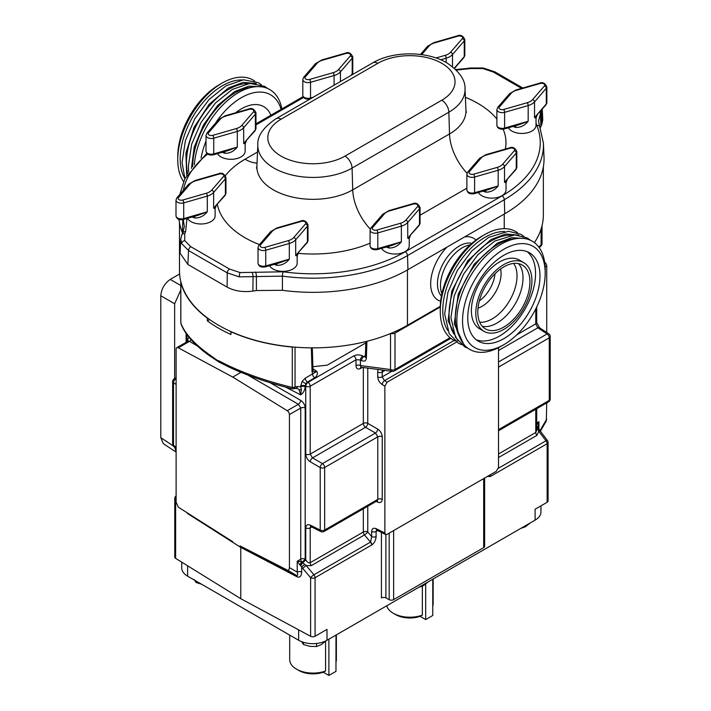 <?xml version="1.0" encoding="UTF-8"?>
<svg xmlns="http://www.w3.org/2000/svg" width="711" height="711" viewBox="0 0 711 711"><rect width="100%" height="100%" fill="white"/><g stroke="black" fill="none" stroke-linecap="round" stroke-linejoin="round"><path stroke-width="1.07" d="M365.392 355.696L363.792 356.62L365.347 356.869M285.44 387.06L300.664 394.845L301.366 389.575L300.735 386.784L297.411 386.544A3.208 2.373 -98.9 0 1 295.643 388.402L297.713 388.633L298.976 389.584L300.664 394.845C303.242 393.236 304.752 390.535 305.188 386.74L305.188 385.94A3.208 1.849 0 0 0 300.735 385.984L302.068 381.523L305.268 378.145A3.208 1.849 -120 0 0 307.454 382.02L314.742 377.817C317.204 375.95 317.906 373.799 316.848 371.373L313.427 371.649L312.991 370.084A3.208 1.911 -1.8 0 1 312.058 371.498L312.556 373.933L316.848 371.373L312.956 368.805M365.845 341.573L365.365 356.655A3.208 1.911 1.8 0 0 366.378 358.104C365.987 361.037 364.37 361.846 361.526 360.539A3.208 1.715 120 0 1 363.792 356.62L362.708 355.989C359.695 354.558 356.726 354.531 353.802 355.9L308.005 382.34A3.208 1.715 -60 0 0 305.748 386.26L305.188 385.94L305.819 383.691L307.454 382.02L308.005 382.34A3.208 1.849 60 0 1 310.2 386.215L355.989 359.784L355.989 365.596A3.208 1.849 0 0 1 360.441 365.552L360.904 367.205L392.303 371.355A3.208 3.208 0 0 0 394.321 370.955L450.818 338.338M209.292 354.593A3.208 2.026 125.3 0 0 209.923 356.042C194.725 345.262 185.082 334.552 181.003 323.914A3.208 2.88 -20.3 0 1 180.843 323.087C184.691 333.308 194.174 343.813 209.292 354.593L219.903 362.228M209.923 356.042L219.05 362.086L229.173 367.16A3.208 1.653 -64.8 0 1 228.515 365.694L218.41 360.628M498.509 347.688L498.509 467.42L496.242 471.34L387.131 534.334L385.584 534.521L384.864 533.028L376.181 528.691C373.435 527.624 371.933 528.557 371.657 531.481L371.657 536.565L370.635 542.04L313.942 574.772A3.208 0.622 139.8 0 0 310.627 577.732A3.208 1.849 0 0 0 315.08 577.688A3.208 1.849 -120 0 0 313.942 574.772L306.165 565.574A3.208 0.622 139.8 0 0 302.85 568.542L310.627 577.732L310.627 636.301L240.771 598.698L175.626 558.366A3.208 1.849 180 0 1 174.764 557.104L174.764 498.535A3.208 1.849 180 0 0 175.626 499.797L175.626 558.366M367.774 506.232L367.774 531.979L371.657 536.565A3.208 1.849 0 0 0 376.11 536.521C375.861 540.102 374.457 542.893 371.889 544.884L371.649 545.026A3.208 1.849 -120 0 0 370.52 542.111L364.459 534.939A3.208 0.622 -40.2 0 0 367.774 531.979A3.208 1.849 -0 0 0 363.33 532.024A3.208 1.849 -120 0 0 364.459 534.939L311.329 565.618L306.165 565.574L304.788 564.418A3.208 0.507 141.4 0 0 301.668 567.085L302.85 568.542M432.759 606.216A23.339 13.473 0 0 0 433.159 603.737L433.159 578.985M335.974 662.092A23.339 13.473 0 0 0 336.374 659.621L336.374 634.87M540.964 505.841L540.964 511.956A20.032 11.563 180 0 1 535.099 520.132L535.099 509.227L547.141 502.277L547.141 443.708A3.208 1.849 -120 0 0 546.004 440.784A3.208 0.729 -37.4 0 1 547.426 440.456A3.208 3.208 0 0 1 548.083 442.402A3.208 1.849 180 0 1 547.141 443.708L490.563 476.37A3.208 1.849 -120 0 0 490.235 474.806M310.627 636.301A3.208 1.849 180 0 0 315.08 636.256L326.989 629.386L326.989 640.282L535.099 520.132M326.989 640.282A20.032 11.563 180 0 1 298.656 640.282L298.656 629.857M187.615 565.787L187.615 576.177L298.656 640.282M187.615 576.177A20.032 11.563 180 0 1 181.749 568L181.749 562.152M335.974 635.092L335.974 671.362L328.891 675.45L323.301 672.224M328.891 675.45L328.891 639.18M432.759 579.216L432.759 615.486L425.676 619.574L420.085 616.339M425.676 619.574L425.676 584.14M325.576 670.98L323.247 672.25A20.139 11.625 180 0 1 298.789 670.455L296.523 669.149A23.339 13.473 0 0 0 325.576 670.98L325.576 641.446M422.361 615.104L420.032 616.375A20.139 11.625 180 0 1 395.574 614.58L393.307 613.264A23.339 13.473 0 0 0 422.361 615.104L422.361 586.228M428.146 581.882L423.374 585.686L418.601 587.393M201.426 584.149L196.04 582.496L194.29 579.581M530.282 522.914L525.509 526.718L520.728 528.424M289.688 635.11L289.688 659.621A23.339 13.473 0 0 0 296.523 669.149M386.74 605.781A23.339 13.473 0 0 0 393.307 613.264M196.04 581.038L196.04 582.496M176.115 452.089L163.334 443.646L160.793 437.674L173.129 445.824M174.648 378.572L174.648 303.766L160.793 295.767L160.793 437.674M160.793 295.767C161.397 288.844 164.543 283.396 170.231 279.423L180.798 285.52M179.607 274.011L170.231 279.423M381.443 532.459L381.443 597.942A3.208 1.849 180 0 1 385.895 597.898L389.184 599.666A3.208 1.849 180 0 0 393.636 599.622L393.636 530.575M484.626 478.041L484.626 546.324A3.208 1.849 180 0 1 483.684 547.63L393.636 599.622M174.648 447.183L176.115 451.814M180.798 289.99L174.648 303.766M548.083 442.402L548.083 500.971A3.208 1.849 180 0 1 547.141 502.277M240.14 545.968L287.235 570.053L296.478 575.386L240.105 545.941L240.771 547.408L297.136 576.852A3.208 1.813 117.6 0 0 296.478 575.386C297.767 575.839 298.016 574.746 297.216 572.115L289.421 567.609L289.421 414.584A3.208 1.849 -120 0 0 287.235 410.709L232.764 377.07L240.949 372.342M240.771 598.698L240.771 547.408L188.202 513.955A3.208 1.884 122.5 0 0 188.148 513.404M176.115 496.234A3.208 2.586 85.9 0 0 175.626 499.797L176.115 499.762M536.716 425L538.938 421.685L538.023 427.258A3.208 1.218 174.5 0 0 538.023 427.151L538.023 427.151A3.208 1.218 174.5 0 0 536.716 426.316M536.716 426.769A3.208 1.538 -15.6 0 1 538.103 427.595L538.014 427.071M498.393 468.273L546.004 440.784L538.76 431.293A3.208 0.729 -37.4 0 1 540.173 430.955L547.426 440.456M376.626 530.077L376.11 531.437L377.639 530.557M391.832 371.293L382.163 376.874L384.509 380.661L454.142 340.462M456.622 342.062L387.131 382.18L384.509 380.661A3.208 1.715 -60 0 0 382.242 384.589C379.496 382.696 377.985 380.145 377.71 376.919A3.208 1.849 180 0 0 382.163 376.874L382.349 370.04M304.788 564.418L301.58 561.734A3.208 1.849 60 0 1 300.735 559.21L297.216 561.246L299.82 564.792A3.208 0.747 -60 0 0 301.58 561.734L297.216 561.246L297.216 572.115A3.208 1.849 0 0 1 301.668 572.071L301.668 567.085L300.309 565.281L302.068 562.01A3.208 0.622 139.8 0 0 305.188 559.166L305.188 408.007A3.208 1.849 180 0 0 300.735 408.052L298.398 404.266A3.208 1.715 120 0 0 300.664 400.346C303.41 402.23 304.912 404.79 305.188 408.007M232.764 541.711L178.301 507.156L176.115 502.197L176.115 349.172A3.208 1.849 -120 0 1 176.772 347.697L188.042 341.191L189.464 341.369A3.208 1.973 120 0 0 191.09 339.707M546.732 402.915L546.315 420.956L540.378 431.23M498.509 453.974L535.783 432.457A3.208 1.849 -120 0 0 536.912 435.381L538.76 431.293L536.743 427.48A3.208 1.386 -22.7 0 1 538.254 428.013L538.103 427.595A3.208 1.538 -15.6 0 1 538.129 427.835M538.023 429.764A3.208 0.613 -35.8 0 1 539.125 429.524L538.254 428.013M376.181 528.691A3.208 1.849 116.5 0 0 376.937 530.202L376.821 529.944M363.33 367.525L363.33 423.418A3.208 1.849 -120 0 0 365.516 427.293L375.452 433.035L377.79 436.821L377.79 499.371A3.208 1.849 180 0 1 382.242 499.326C381.967 502.25 380.456 503.184 377.71 502.117A3.208 1.849 116.5 0 0 377.23 500.793M377.71 429.115A3.208 1.715 120 0 1 375.452 433.035L322.474 463.616A3.208 1.849 60 0 1 324.66 467.5A3.208 1.849 0 0 1 320.208 467.545A3.208 1.715 -60 0 1 322.474 463.616L312.538 457.884L365.516 427.293A3.208 1.715 120 0 0 367.774 423.374A3.208 1.849 180 0 0 363.33 423.418L310.2 454.089L312.538 457.884A3.208 1.715 -60 0 0 310.272 461.803L320.208 467.545L320.208 530.086A3.208 1.849 0 0 0 324.66 530.042L377.79 499.371L377.079 500.864L323.994 531.508A3.208 1.849 60 0 0 324.66 530.042L324.66 467.5L377.79 436.821A3.208 1.849 180 0 1 382.242 436.776C381.967 433.559 380.456 430.999 377.71 429.115L367.774 423.374L367.774 368.111M382.242 384.589L384.864 386.1L387.131 382.18M384.864 386.1L384.864 533.028M299.82 564.792L300.309 565.281M287.235 570.053C288.559 570.524 289.288 569.707 289.421 567.609M229.173 367.16C247.863 375.87 268.811 383.06 292.025 388.721L292.292 387.433C268.518 381.7 247.259 374.457 228.515 365.694M197.151 345.813L189.464 341.369L178.301 347.812L232.764 377.07M178.301 347.812A3.208 1.849 -120 0 0 176.772 347.697M544.653 262.226A3.208 1.849 60 0 1 546.732 266.03L546.732 332.499M539.24 247.677L541.098 245.819A3.208 1.102 -134.9 0 0 541.107 244.86L541.107 228.969M536.716 427.498A3.208 0.729 -37.4 0 0 536.743 427.48L536.352 426.742M535.783 409.243L535.783 432.457L536.716 430.262L536.716 408.701M498.509 429.675L549.265 400.373A3.208 1.849 60 0 1 548.599 401.839A3.208 3.208 0 0 0 550.207 399.058L550.207 336.516A3.208 3.208 0 0 0 548.768 333.841A3.208 1.849 123.5 0 0 547.079 333.948A3.208 1.849 60 0 1 549.265 337.823L498.509 367.125M390.535 333.539L390.535 369.533A3.208 2.311 97.5 0 0 392.303 371.355M440.269 307.019L394.987 333.157A3.208 1.849 0 0 1 390.926 333.379M320.963 531.606L311.027 526.638A3.208 1.849 -63.5 0 1 310.272 525.127L320.208 530.086A3.208 1.849 116.5 0 0 320.963 531.606A3.208 3.208 0 0 0 323.994 531.508M310.716 526.513L310.2 527.873L311.729 526.993M300.709 565.68L302.753 562.579A3.208 0.622 139.8 0 0 305.748 559.824L305.188 559.166A3.208 1.849 180 0 0 300.735 559.21L300.735 408.052L289.421 414.584M363.33 508.809L363.33 532.024L310.2 562.694C308.734 563.21 307.25 562.25 305.748 559.824L305.748 527.918C306.014 524.994 307.525 524.06 310.272 525.127M292.025 388.721A3.208 3.208 0 0 0 293.279 388.775A3.208 2.373 -98.9 0 0 295.047 386.917L295.047 347.155M293.607 347.039A3.208 1.849 0 0 1 292.292 347.075A133.801 77.25 180 0 1 230.959 331.77L230.959 334.499A133.801 77.25 0 0 1 207.345 320.865L207.345 318.146A133.801 77.25 180 0 1 180.843 282.729L180.843 323.087A3.208 1.849 180 0 1 180.798 322.803A3.208 1.849 180 0 1 180.843 322.518M176.115 384.349L173.502 382.838L173.502 445.388A3.208 1.849 123.5 0 0 174.079 446.801L176.115 448.143M174.239 378.803A3.208 3.208 0 0 0 172.64 381.576A3.208 1.849 180 0 0 173.502 382.838A3.208 1.973 -60 0 1 175.768 378.919A3.208 1.849 -120 0 0 174.239 378.803L176.115 377.728M548.768 333.841L539.498 327.718A3.208 1.849 123.5 0 0 537.809 327.824L498.509 350.514M539.498 327.718L536.716 322.545A3.208 1.849 180 0 1 535.783 323.852L537.809 327.824L547.079 333.948L498.509 361.988M355.989 365.596C356.264 368.76 357.757 369.729 360.468 368.511A3.208 1.849 60 0 1 360.921 367.205L361.135 367.045M305.188 386.74A3.208 1.849 0 0 0 300.735 386.784L300.735 385.984M209.629 319.55L207.345 320.865M180.905 281.974A3.208 1.849 0 0 0 180.798 282.445A3.208 1.849 0 0 0 180.843 282.729M362.708 355.989A3.208 1.715 120 0 0 360.441 359.908L355.989 359.784A3.208 1.849 60 0 0 353.802 355.9M305.268 378.145L312.556 373.933A3.208 1.849 -120 0 0 314.742 377.817M365.801 342.898L327.193 365.187L312.884 366.689M326.056 640.789L321.283 644.628L316.502 646.53L309.978 646.37L303.455 644.513L301.713 641.598M316.502 643.473L316.502 646.53M303.455 642.335L303.455 644.513M470.051 244.931A30.875 17.828 120 0 0 462.319 247.766A30.875 17.828 120 0 0 441.895 293.687A30.875 17.828 -60 0 1 462.319 247.766A30.875 17.828 -60 0 1 470.051 244.931M179.492 222.747L179.492 270.758A133.535 77.099 0 0 0 261.924 341.991A133.535 77.099 0 0 0 407.456 325.274L440.278 306.325M543.355 166.872L543.355 214.882A133.535 77.099 180 0 1 534.405 242.629M269.54 265.701A14.158 8.176 0 0 0 293.021 268.962A14.158 8.176 0 0 0 297.162 263.186L297.162 256.04L295.678 255.489L307.134 242.727L307.996 240.505L307.996 224.809A5.341 3.084 180 0 1 307.428 226.178L295.678 239.794A14.158 8.176 180 0 1 293.021 241.927A14.158 8.176 180 0 1 289.324 243.455A2.133 0.782 -106.1 0 0 288.373 240.611A12.016 6.941 0 0 0 291.51 239.305A12.016 6.941 0 0 0 293.767 237.501L305.517 223.885A3.208 1.849 0 0 0 304.921 221.752A3.208 1.849 0 0 0 301.224 221.405L277.645 228.187A12.016 6.941 0 0 0 272.251 231.306L260.502 244.913A3.208 1.849 0 0 0 261.106 247.046A3.208 1.849 0 0 0 264.803 247.392L288.373 240.611M217.522 153.638A14.158 8.176 0 0 0 241.002 156.909A14.158 8.176 0 0 0 245.144 151.123L245.144 143.986L243.66 143.435L255.116 130.673L255.969 128.451L255.969 112.747A5.341 3.084 180 0 1 255.409 114.124L243.66 127.731A14.158 8.176 180 0 1 241.002 129.864A14.158 8.176 180 0 1 237.305 131.402A2.133 0.782 -106.1 0 0 236.354 128.549A12.016 6.941 0 0 0 239.491 127.251A12.016 6.941 0 0 0 241.749 125.438L253.498 111.831A3.208 1.849 0 0 0 252.894 109.698A3.208 1.849 0 0 0 249.206 109.343L225.627 116.133A12.016 6.941 0 0 0 220.232 119.244L208.483 132.859A3.208 1.849 0 0 0 209.087 134.992A3.208 1.849 0 0 0 212.785 135.339L236.354 128.549M478.387 192.485A14.158 8.176 0 0 0 501.859 195.756A14.158 8.176 0 0 0 506.01 189.979L506.01 182.834L504.517 182.283L515.982 169.52L516.835 167.298L516.835 151.594A5.341 3.084 180 0 1 516.275 152.972L504.517 166.578A14.158 8.176 180 0 1 501.859 168.711A14.158 8.176 180 0 1 498.171 170.249A2.133 0.782 -106.1 0 0 497.211 167.396A12.016 6.941 0 0 0 500.348 166.098A12.016 6.941 0 0 0 502.606 164.285L514.364 150.679A3.208 1.849 0 0 0 513.76 148.546A3.208 1.849 0 0 0 510.063 148.199L486.493 154.98A12.016 6.941 0 0 0 481.098 158.091L469.34 171.707A3.208 1.849 0 0 0 469.944 173.84A3.208 1.849 0 0 0 473.642 174.186L497.211 167.396M381.594 248.37A14.158 8.176 0 0 0 405.074 251.632A14.158 8.176 0 0 0 409.225 245.855L409.225 238.709L407.732 238.158L419.188 225.396L420.05 223.174L420.05 207.479A5.341 3.084 180 0 1 419.49 208.847L407.732 222.463A14.158 8.176 180 0 1 405.074 224.596A14.158 8.176 180 0 1 401.377 226.125A2.133 0.782 -106.1 0 0 400.426 223.281A12.016 6.941 0 0 0 403.564 221.974A12.016 6.941 0 0 0 405.821 220.161L417.57 206.554A3.208 1.849 0 0 0 416.975 204.421A3.208 1.849 0 0 0 413.278 204.075L389.699 210.856A12.016 6.941 0 0 0 384.313 213.975L372.555 227.582A3.208 1.849 0 0 0 373.159 229.715A3.208 1.849 0 0 0 376.857 230.062L400.426 223.281M187.508 218.339A14.158 8.176 0 0 0 210.98 221.601A14.158 8.176 0 0 0 215.131 215.824L215.131 208.679L213.638 208.127L225.103 195.365L225.956 193.143L225.956 177.439A5.341 3.084 180 0 1 225.396 178.816L213.638 192.423A14.158 8.176 180 0 1 210.98 194.556A14.158 8.176 180 0 1 207.292 196.094A2.133 0.782 -106.1 0 0 206.332 193.25A12.016 6.941 0 0 0 209.469 191.943A12.016 6.941 0 0 0 211.727 190.13L223.485 176.524A3.208 1.849 0 0 0 222.881 174.391A3.208 1.849 0 0 0 219.184 174.044L195.614 180.825A12.016 6.941 0 0 0 190.219 183.945L178.461 197.551A3.208 1.849 0 0 0 179.065 199.684A3.208 1.849 0 0 0 182.763 200.031L206.332 193.25M508.401 127.793A14.158 8.176 0 0 0 531.881 131.055A14.158 8.176 0 0 0 536.023 125.278L536.023 118.142L534.539 117.591L545.995 104.828L546.857 102.597L546.857 86.902A5.341 3.084 180 0 1 546.288 88.28L534.539 101.886A14.158 8.176 180 0 1 531.881 104.019A14.158 8.176 180 0 1 528.184 105.557A2.133 0.782 -106.1 0 0 527.233 102.704A12.016 6.941 0 0 0 530.37 101.406A12.016 6.941 0 0 0 532.628 99.593L544.377 85.978A3.208 1.849 0 0 0 543.782 83.845A3.208 1.849 0 0 0 540.084 83.498L516.506 90.288A12.016 6.941 0 0 0 511.111 93.399L499.362 107.006A3.208 1.849 0 0 0 499.966 109.147A3.208 1.849 0 0 0 503.664 109.494L527.233 102.704M502.055 195.863A3.208 1.849 60 0 1 504.321 199.693L504.739 213.771A134.237 77.499 0 0 0 544.013 157.051L543.417 143.231A133.65 77.161 180 0 1 504.321 199.693L407.527 255.578A133.65 77.161 180 0 1 282.436 276.126L239.234 276.863L227.271 272.891L188.539 250.53L181.634 243.606L180.736 239.207L181.82 234.87A3.208 2.524 24.9 0 1 184.727 233.599L184.727 240.62L190.806 246.699L229.529 269.06L240.06 272.562L283.165 271.798A130.442 75.313 0 0 0 405.27 251.747L502.055 195.863A130.442 75.313 0 0 0 536.796 125.376L536.023 123.136M541.347 110.214L538.511 121.199L539.765 126.78A3.208 2.551 -22.2 0 0 536.796 125.376M454.516 68.363L463.963 57.458L464.816 55.236L464.816 39.54A5.341 3.084 180 0 1 464.256 40.909L452.498 54.525A14.158 8.176 180 0 1 449.841 56.658A14.158 8.176 180 0 1 446.153 58.186A2.133 0.782 -106.1 0 0 445.193 55.342A12.016 6.941 0 0 0 448.33 54.036A12.016 6.941 0 0 0 450.587 52.232L462.346 38.616A3.208 1.849 0 0 0 461.741 36.483A3.208 1.849 0 0 0 458.044 36.137L434.474 42.918A12.016 6.941 0 0 0 429.08 46.037L421.65 54.631M190.806 246.699A3.208 1.849 -60 0 0 188.539 250.53L187.882 264.465L180.07 253.143L180.736 239.207M179.03 219.441A134.237 77.499 0 0 0 182.327 232.524L182.887 219.646M542.262 109.147L542.769 119.821L541.871 124.238L541.213 110.507A3.208 2.524 24.9 0 0 541.204 110.374M540.227 127.962L541.871 124.238M504.739 213.771L407.945 269.647A134.237 77.499 180 0 1 282.4 290.301L256.404 290.541L252.876 291.092C243.055 292.39 234.461 291.066 227.093 287.102L227.271 272.891A3.208 1.849 -60 0 1 229.529 269.06M187.882 264.465L227.093 287.102M186.957 218.49L185.624 231.662A3.208 2.524 24.9 0 0 182.718 232.932L184.327 226.516L183.26 219.557M504.25 128.993C499.904 129.686 497.451 128.451 496.891 125.278A5.341 3.084 0 0 0 504.614 128.042A2.133 0.782 -106.1 0 1 504.25 128.993L518.754 124.816L528.184 121.252C524.745 125.509 520.612 127.562 515.786 127.429A14.158 8.176 180 0 1 513.075 126.451M515.537 125.74A5.341 1.875 -74.6 0 1 515.786 127.429M183.358 219.53C179.012 220.223 176.559 218.988 175.99 215.824A5.341 3.084 0 0 0 183.714 218.579A2.133 0.782 -106.1 0 1 183.358 219.53L197.854 215.353L207.292 211.798C203.844 216.046 199.711 218.108 194.894 217.966A14.158 8.176 180 0 1 192.174 216.988M194.636 216.286A5.341 1.875 -74.6 0 1 194.894 217.966M377.443 249.561C373.106 250.263 370.653 249.019 370.084 245.855A5.341 3.084 0 0 0 377.808 248.61A2.133 0.782 -106.1 0 1 377.443 249.561L391.948 245.393L401.377 241.829C397.938 246.077 393.805 248.139 388.988 247.997A14.158 8.176 180 0 1 386.269 247.028M388.73 246.317A5.341 1.875 -74.6 0 1 388.988 247.997M474.237 193.685C469.891 194.379 467.438 193.143 466.869 189.979A5.341 3.084 0 0 0 474.593 192.734A2.133 0.782 -106.1 0 1 474.237 193.685L488.733 189.508L498.171 185.953C494.723 190.201 490.59 192.254 485.773 192.121A14.158 8.176 180 0 1 483.053 191.143M485.515 190.432A5.341 1.875 -74.6 0 1 485.773 192.121M213.371 154.838C209.025 155.531 206.572 154.296 206.012 151.123A5.341 3.084 0 0 0 213.735 153.887A2.133 0.782 -106.1 0 1 213.371 154.838L227.875 150.661L237.305 147.097C233.866 151.354 229.733 153.407 224.907 153.274A14.158 8.176 180 0 1 222.196 152.296M224.658 151.585A5.341 1.875 -74.6 0 1 224.907 153.274M265.39 266.892C261.053 267.594 258.591 266.349 258.031 263.186A5.341 3.084 0 0 0 265.754 265.941A2.133 0.782 -106.1 0 1 265.39 266.892L279.894 262.723L289.324 259.16C285.884 263.408 281.752 265.47 276.926 265.327A14.158 8.176 180 0 1 274.215 264.359M276.677 263.648A5.341 1.875 -74.6 0 1 276.926 265.327M518.826 235.145L505.805 233.99L491.017 239.527L467.749 260.786L451.769 291.039L448.072 320.83L457.813 340.827M524.496 238.54L511.716 237.67L497.282 243.144L474.184 264.19L458.204 294.167L454.267 323.825L463.59 344.044M440.26 311.32L440.26 307.952A58.435 33.737 -60 0 1 481.578 236.381L484.493 234.692A62.568 36.119 120 0 0 440.26 311.32A62.568 36.119 120 0 0 455.173 340.96M503.859 249.241A58.435 33.737 120 0 0 462.541 320.812A58.435 33.737 120 0 0 503.859 344.675L501.006 346.319A62.479 36.074 -60 0 1 456.826 320.812A62.479 36.074 -60 0 1 501.006 244.291A62.479 36.074 -60 0 1 545.186 269.798L545.186 273.104A58.435 33.737 120 0 0 503.859 249.241M527.091 251.623A51.068 29.48 -60 0 1 532.175 293.119A51.068 29.48 -60 0 1 499.442 336.099A51.068 29.48 -60 0 1 476.219 339.742M503.859 255.267A51.068 29.48 -60 0 1 529.393 252.734A51.068 29.48 -60 0 1 537.223 293.652A51.068 29.48 -60 0 1 503.859 338.649A51.068 29.48 -60 0 1 478.334 341.182A51.068 29.48 -60 0 1 470.504 300.264A51.068 29.48 -60 0 1 503.859 255.267M503.859 329.362A39.692 22.912 -60 0 1 484.022 331.326A39.692 22.912 -60 0 1 477.934 299.527A39.692 22.912 -60 0 1 503.859 264.554A39.692 22.912 -60 0 1 523.705 262.59A39.692 22.912 -60 0 1 529.793 294.39A39.692 22.912 -60 0 1 503.859 329.362M484.022 331.326L479.596 328.775A39.692 22.912 -60 0 1 473.517 296.976A39.692 22.912 -60 0 1 499.442 262.004A39.692 22.912 -60 0 1 519.288 260.039L523.705 262.59M503.859 266.865A36.856 21.277 -60 0 1 522.292 265.043A36.856 21.277 -60 0 1 527.944 294.576A36.856 21.277 -60 0 1 503.859 327.051A36.856 21.277 -60 0 1 485.435 328.882A36.856 21.277 -60 0 1 479.783 299.34A36.856 21.277 -60 0 1 503.859 266.865M501.006 346.319L503.868 344.675A58.435 33.737 120 0 0 503.868 344.675A58.435 33.737 120 0 0 545.186 273.104M517.617 232.79A62.568 36.119 120 0 0 484.493 234.692L481.578 236.381M261.559 86.822L248.921 86.111L234.701 91.55L217.762 105.317L203.524 124.86L194.245 147.061L191.419 168.391M256.244 83.543L243.233 82.396L228.435 87.933L209.203 104.233L193.97 127.553L185.909 153.034L186.691 175.368M281.085 109.343A58.435 33.737 120 0 0 241.358 97.691A58.435 33.737 120 0 0 215.255 123.492M206.012 141.107A58.435 33.737 120 0 0 201.071 158.082M194.361 164.836A62.568 36.119 -60 0 1 238.443 92.634A62.568 36.119 -60 0 1 281.867 108.89M177.75 159.691L177.75 156.393A58.435 33.737 -60 0 1 219.077 84.822L221.93 83.169A62.479 36.074 120 0 0 221.93 83.178A62.479 36.074 120 0 0 177.75 159.691A62.479 36.074 120 0 0 183.536 181.581M270.9 115.226A44.766 25.845 120 0 0 241.358 108.854A44.766 25.845 120 0 0 235.617 112.782M256.449 123.572A30.875 17.828 120 0 0 255.969 123.714M254.751 81.09A62.479 36.074 120 0 0 221.93 83.169L219.077 84.822M305.819 383.691L302.068 381.523M301.366 389.575A3.208 2.577 137 0 1 298.976 389.584M370.635 542.04A3.208 1.733 57.1 0 1 371.889 544.884M487.39 476.45L490.332 476.503A3.208 1.955 -116.9 0 0 490.066 474.904M483.684 547.63L483.684 478.583M389.184 533.143L389.184 599.666M385.895 597.898L385.895 534.628M315.08 636.256L315.08 577.688L371.649 545.026M376.11 536.521L376.11 531.437A3.208 1.849 0 0 1 371.657 531.481M377.968 369.462L377.71 372.093A3.208 1.849 180 0 0 382.163 372.049L385.033 370.395M301.668 572.071C301.393 576.257 299.882 577.847 297.136 576.852M186.611 512.427L188.202 513.955M539.996 430.724L546.732 419.055M536.716 422.974L538.938 421.685L538.938 429.275M536.912 435.381L498.509 457.555M450.036 337.707L394.987 369.489A3.208 1.849 60 0 1 394.321 370.955M377.71 372.093L377.71 376.919M382.242 499.326L382.242 436.776M376.208 501.371L377.71 502.117M305.748 527.918A3.208 1.849 180 0 0 310.2 527.873L310.2 562.694A3.208 1.849 -120 0 0 311.329 565.618M542.004 243.26A3.208 1.849 180 0 1 542.04 243.553A3.208 1.849 180 0 1 541.107 244.86L538.84 247.117M546.732 266.03L545.115 266.963M550.207 399.058A3.208 1.849 180 0 1 549.265 400.373L549.265 337.823A3.208 1.849 180 0 0 550.207 336.516M361.526 360.539L360.441 359.908L360.441 365.552L390.535 369.533A3.208 1.849 0 0 0 394.987 369.489L394.987 333.157M247.863 375.088L298.398 404.266L287.235 410.709M292.292 347.075L292.292 387.433A3.208 1.849 -0 0 0 295.047 386.917L297.411 386.544M176.115 447.112L173.502 445.388A3.208 1.849 180 0 1 172.64 444.126A3.208 3.208 0 0 0 174.079 446.801M516.781 334.819L535.783 323.852L535.783 308.841M366.378 358.104L366.92 341.298M360.468 368.511L362.397 367.4M305.748 386.26A3.208 1.849 0 0 0 310.2 386.215L310.2 454.089A3.208 1.849 0 0 1 305.748 454.142L305.748 386.26M310.272 461.803C307.525 459.919 306.014 457.36 305.748 454.142M300.664 400.346L270.171 382.74M311.329 347.848L312.058 371.498M188.308 340.987A3.208 1.849 0 0 0 187.508 340.062L188.877 337.112M187.508 341.502L187.508 340.062M186.984 334.677L186.984 341.804M440.633 301.277A35.683 20.601 -60 0 1 430.937 279.432A35.683 20.601 -60 0 1 447.077 247.055M471.837 243.349A30.875 17.828 120 0 0 459.297 246.015A30.875 17.828 120 0 0 439.922 270.784A30.875 17.828 120 0 0 441.424 296.025M407.456 269.931L407.456 325.274M504.241 228.666L504.241 214.055M464.71 236.879A35.683 20.601 -60 0 1 475.988 240.042M305.517 223.885A2.133 1.564 -139.2 0 1 307.428 226.178L307.428 241.882L295.678 255.489L295.678 239.794A2.133 1.564 -139.2 0 0 293.767 237.501M253.498 111.831A2.133 1.564 -139.2 0 1 255.409 114.124L255.409 129.82L243.66 143.435L243.66 127.731A2.133 1.564 -139.2 0 0 241.749 125.438M514.364 150.679A2.133 1.564 -139.2 0 1 516.275 152.972L516.275 168.676L504.517 182.283L504.517 166.578A2.133 1.564 -139.2 0 0 502.606 164.285M417.57 206.554A2.133 1.564 -139.2 0 1 419.49 208.847L419.49 224.552L407.732 238.158L407.732 222.463A2.133 1.564 -139.2 0 0 405.821 220.161M340.445 81.516L340.445 71.855A14.158 8.176 180 0 1 337.787 73.988A14.158 8.176 180 0 1 334.09 75.517A2.133 0.782 -106.1 0 0 333.139 72.673A12.016 6.941 0 0 0 336.276 71.367A12.016 6.941 0 0 0 338.534 69.562L350.283 55.947A3.208 1.849 0 0 0 349.688 53.814A3.208 1.849 0 0 0 345.99 53.467L322.412 60.248A12.016 6.941 0 0 0 317.026 63.368L305.268 76.975A3.208 1.849 0 0 0 305.872 79.108A3.208 1.849 0 0 0 309.569 79.454L333.139 72.673M223.485 176.524A2.133 1.564 -139.2 0 1 225.396 178.816L225.396 194.521L213.638 208.127L213.638 192.423A2.133 1.564 -139.2 0 0 211.727 190.13M544.377 85.978A2.133 1.564 -139.2 0 1 546.288 88.28L546.288 103.975L534.539 117.591L534.539 101.886A2.133 1.564 -139.2 0 0 532.628 99.593M181.634 243.606A3.208 2.524 -24.9 0 1 184.727 240.62M521.554 88.351L493.31 72.042A3.208 1.849 -60 0 1 494.918 71.891L483.276 67.989A3.208 0.675 98.8 0 0 482.787 68.532L470.62 68.54L456.329 70.096M493.31 72.042L482.787 68.532M239.234 276.863A3.208 0.675 -81.2 0 1 240.06 272.562M377.843 63.315A10.016 5.786 60 0 0 372.84 62.817C392.961 50.881 426.671 50.881 446.792 62.817C459.386 71.367 465.465 80.059 465.021 88.875A55.218 31.879 180 0 1 448.863 112.205L352.078 168.089A55.218 31.879 180 0 1 273.984 168.089A55.218 31.879 180 0 1 257.826 144.751L256.911 166.125A56.133 32.413 0 0 0 273.335 189.837A56.133 32.413 0 0 0 352.727 189.837L352.078 168.089A10.016 5.786 60 0 0 344.995 156.109L441.789 100.224A45.211 26.103 0 0 0 441.789 63.315A45.211 26.103 0 0 0 377.843 63.315L281.058 119.19A45.211 26.103 0 0 0 281.058 156.109A45.211 26.103 0 0 0 344.995 156.109M441.789 100.224A10.016 5.786 60 0 1 448.863 112.205L449.512 133.961A56.133 32.413 0 0 0 465.936 110.241L466.38 112.418M452.498 66.665L452.498 54.525A2.133 1.564 -139.2 0 0 450.587 52.232M436.012 57.982L445.193 55.342M446.153 62.452L446.153 58.186L440.669 59.768M454.285 68.158L464.256 56.613L464.256 40.909A2.133 1.564 -139.2 0 0 462.346 38.616M463.963 57.458A2.133 1.564 40.8 0 0 464.256 56.613A5.341 3.084 0 0 0 464.816 55.236M458.044 36.137A2.133 0.782 -106.1 0 0 457.449 35.826L433.879 42.616L427.462 46.384L420.468 54.48M434.474 42.918A2.133 0.782 -106.1 0 0 433.879 42.616M429.08 46.037A2.133 1.564 -139.2 0 0 427.462 46.384M303.615 97.425L255.969 124.923M207.683 154.074A130.442 75.313 0 0 0 183.34 190.37M185.624 231.662L184.727 233.599M225.396 175.617A96.172 55.529 180 0 1 245.019 159.228L257.515 152.021M465.376 97.291A96.172 55.529 180 0 1 496.891 119.039M503.148 129.215A96.172 55.529 180 0 1 505.334 149.079M466.869 188.193L420.05 215.229M370.084 243.189A96.172 55.529 180 0 1 298.016 253.338M259.453 244.602A96.172 55.529 180 0 1 217.379 204.297M256.404 290.541L256.395 276.357A3.208 0.675 -98.8 0 0 255.569 272.046M252.218 272.562A3.208 0.675 -98.8 0 1 253.045 276.881L252.876 291.092M405.27 251.747A3.208 1.849 -120 0 1 407.527 255.578L407.945 269.647M283.165 271.798A3.208 0.595 -82.3 0 0 282.436 276.126L282.4 290.301M540.129 111.618A3.208 2.524 24.9 0 1 540.316 112.445L540.929 126.274M370.271 229.084A40.065 23.125 -120 0 1 352.727 189.837L449.512 133.961A40.065 23.125 -120 0 0 467.056 173.2M245.019 159.228A40.065 23.125 -120 0 0 257.035 163.077M372.84 62.817L276.055 118.693A10.016 5.786 60 0 1 281.058 119.19M470.62 68.54A3.208 0.675 -98.8 0 0 470.131 67.989L483.276 67.989M467.269 69.056A3.208 0.675 -98.8 0 0 466.78 68.505L470.131 67.989M503.664 109.494A2.133 0.782 -106.1 0 1 504.614 112.338L504.614 128.042L528.184 121.252L528.184 105.557L504.614 112.338A5.341 3.084 180 0 1 496.891 109.583L496.891 125.278M545.995 104.828A2.133 1.564 40.8 0 0 546.288 103.975A5.341 3.084 0 0 0 546.857 102.597M540.084 83.498A2.133 0.782 -106.1 0 0 539.489 83.196L515.919 89.977L509.494 93.745L497.744 107.361L496.891 109.583M516.506 90.288A2.133 0.782 -106.1 0 0 515.919 89.977M511.111 93.399A2.133 1.564 -139.2 0 0 509.494 93.745M499.362 107.006A2.133 1.564 -139.2 0 0 497.744 107.361M182.763 200.031A2.133 0.782 -106.1 0 1 183.714 202.884L183.714 218.579L207.292 211.798L207.292 196.094L183.714 202.884A5.341 3.084 180 0 1 175.99 200.12L175.99 215.824M225.103 195.365A2.133 1.564 40.8 0 0 225.396 194.521A5.341 3.084 0 0 0 225.956 193.143M219.184 174.044A2.133 0.782 -106.1 0 0 218.597 173.733L195.018 180.514L188.602 184.291L176.843 197.898L175.99 200.12M195.614 180.825A2.133 0.782 -106.1 0 0 195.018 180.514M190.219 183.945A2.133 1.564 -139.2 0 0 188.602 184.291M178.461 197.551A2.133 1.564 -139.2 0 0 176.843 197.898M334.09 85.187L334.09 75.517L310.52 82.307A5.341 3.084 180 0 1 302.797 79.543L302.797 95.247A5.341 3.084 0 0 0 310.52 98.011L310.52 82.307A2.133 0.782 -106.1 0 0 309.569 79.454M350.843 75.517L352.203 73.944A5.341 3.084 0 0 0 352.763 72.566L352.763 56.871A5.341 3.084 180 0 1 352.203 58.24L340.445 71.855A2.133 1.564 -139.2 0 0 338.534 69.562M351.714 75.011L351.901 74.788A2.133 1.564 40.8 0 0 352.203 73.944L352.203 58.24A2.133 1.564 -139.2 0 0 350.283 55.947M310.325 98.909L310.156 98.953A2.133 0.782 -106.1 0 0 310.52 98.011L313.24 97.22M345.99 53.467A2.133 0.782 -106.1 0 0 345.395 53.156L321.825 59.946L315.408 63.714L303.65 77.321L302.797 79.543M322.412 60.248A2.133 0.782 -106.1 0 0 321.825 59.946M317.026 63.368A2.133 1.564 -139.2 0 0 315.408 63.714M305.268 76.975A2.133 1.564 -139.2 0 0 303.65 77.321M376.857 230.062A2.133 0.782 -106.1 0 1 377.808 232.915L377.808 248.61L401.377 241.829L401.377 226.125L377.808 232.915A5.341 3.084 180 0 1 370.084 230.151L370.084 245.855M419.188 225.396A2.133 1.564 40.8 0 0 419.49 224.552A5.341 3.084 0 0 0 420.05 223.174M413.278 204.075A2.133 0.782 -106.1 0 0 412.682 203.764L389.113 210.554L382.696 214.322L370.938 227.929L370.084 230.151M389.699 210.856A2.133 0.782 -106.1 0 0 389.113 210.554M384.313 213.975A2.133 1.564 -139.2 0 0 382.696 214.322M372.555 227.582A2.133 1.564 -139.2 0 0 370.938 227.929M473.642 174.186A2.133 0.782 -106.1 0 1 474.593 177.03L474.593 192.734L498.171 185.953L498.171 170.249L474.593 177.03A5.341 3.084 180 0 1 466.869 174.275L466.869 189.979M515.982 169.52A2.133 1.564 40.8 0 0 516.275 168.676A5.341 3.084 0 0 0 516.835 167.298M510.063 148.199A2.133 0.782 -106.1 0 0 509.476 147.888L485.897 154.669L479.481 158.446L467.722 172.053L466.869 174.275M486.493 154.98A2.133 0.782 -106.1 0 0 485.897 154.669M481.098 158.091A2.133 1.564 -139.2 0 0 479.481 158.446M469.34 171.707A2.133 1.564 -139.2 0 0 467.722 172.053M212.785 135.339A2.133 0.782 -106.1 0 1 213.735 138.183L213.735 153.887L237.305 147.097L237.305 131.402L213.735 138.183A5.341 3.084 180 0 1 206.012 135.428L206.012 151.123M255.116 130.673A2.133 1.564 40.8 0 0 255.409 129.82A5.341 3.084 0 0 0 255.969 128.451M249.206 109.343A2.133 0.782 -106.1 0 0 248.61 109.041L225.04 115.822L218.615 119.59L206.865 133.206L206.012 135.428M225.627 116.133A2.133 0.782 -106.1 0 0 225.04 115.822M220.232 119.244A2.133 1.564 -139.2 0 0 218.615 119.59M208.483 132.859A2.133 1.564 -139.2 0 0 206.865 133.206M264.803 247.392A2.133 0.782 -106.1 0 1 265.754 250.245L265.754 265.941L289.324 259.16L289.324 243.455L265.754 250.245A5.341 3.084 180 0 1 258.031 247.481L258.031 263.186M307.134 242.727A2.133 1.564 40.8 0 0 307.428 241.882A5.341 3.084 0 0 0 307.996 240.505M301.224 221.405A2.133 0.782 -106.1 0 0 300.629 221.094L277.059 227.884L270.633 231.653L258.884 245.259L258.031 247.481M277.645 228.187A2.133 0.782 -106.1 0 0 277.059 227.884M272.251 231.306A2.133 1.564 -139.2 0 0 270.633 231.653M260.502 244.913A2.133 1.564 -139.2 0 0 258.884 245.259M459.155 335.823A59.751 34.501 -60 0 1 497.567 244.54A59.751 34.501 -60 0 1 515.164 238.807M453.911 334.01A59.751 34.501 -60 0 1 491.301 240.913A59.751 34.501 -60 0 1 510.978 235.172M447.637 330.393A59.751 34.501 -60 0 1 485.026 237.296A59.751 34.501 -60 0 1 504.703 231.546M518.506 263.612A36.856 21.277 -60 0 1 519.981 293.759A36.856 21.277 -60 0 1 496.953 323.061A36.856 21.277 -60 0 1 482.307 326.313M513.626 263.417A35.07 20.246 -60 0 1 513.742 292.061A35.07 20.246 -60 0 1 492.225 318.875A35.07 20.246 -60 0 1 479.703 322.181M500.633 268.962A26.814 15.482 -60 0 1 482.12 306.299A26.814 15.482 -60 0 1 478.005 308.156M494.989 273.788A25.027 14.451 -60 0 1 479.356 300.86M242.122 79.952A59.751 34.501 120 0 0 222.454 85.702A59.751 34.501 120 0 0 184.931 178.594M248.397 83.569A59.751 34.501 120 0 0 228.72 89.319A59.751 34.501 120 0 0 187.74 173.644M252.147 87.24A59.751 34.501 120 0 0 234.986 92.937A59.751 34.501 120 0 0 192.743 166.738M176.115 495.923A3.208 3.208 0 0 0 174.764 498.535M540.173 430.955L539.125 429.524M498.509 430.759L548.599 401.839M385.584 534.521L376.937 530.202M541.098 245.819A3.208 3.208 0 0 0 542.04 243.553L542.04 225.654M180.798 282.445L180.798 322.803A3.208 3.208 0 0 0 181.003 323.914M536.716 322.545L536.716 306.93M295.643 388.402L293.279 388.775M312.307 347.857L312.991 370.084M188.042 341.191L188.424 340.818L188.362 341.324M172.64 444.126L172.64 381.576M186.122 342.302L186.122 333.477M464.816 39.54C462.968 35.683 460.515 34.448 457.449 35.826M454.605 68.443L455.156 67.661M465.021 88.875L465.936 110.241M256.911 166.125L256.458 168.294M276.055 118.693C263.372 127.376 257.302 136.059 257.826 144.751M543.417 143.231L539.765 126.78M522.807 87.995L494.918 71.891M182.718 232.932L181.82 234.87M466.78 68.505L455.76 69.527M353.518 73.971L352.256 74.317M206.821 153.3L184.913 178.63L179.865 194.405M303.108 96.634L255.969 123.838M546.857 86.902C545.008 83.045 542.555 81.809 539.489 83.196M536.023 118.142L537.187 115.022M225.956 177.439C224.107 173.582 221.654 172.346 218.597 173.733M215.131 208.679L216.295 205.559M352.763 56.871C350.914 53.014 348.461 51.779 345.395 53.156M310.156 98.953C305.819 99.656 303.366 98.42 302.797 95.247M351.901 74.788L352.763 72.566M420.05 207.479C418.201 203.622 415.748 202.377 412.682 203.764M409.225 238.709L410.389 235.599M516.835 151.594C514.986 147.737 512.533 146.502 509.476 147.888M506.01 182.834L507.174 179.714M255.969 112.747C254.129 108.89 251.676 107.654 248.61 109.041M245.144 143.986L246.308 140.867M307.996 224.809C306.148 220.952 303.695 219.708 300.629 221.094M297.162 256.04L298.327 252.929M461.528 344.648L458.391 343.182L449.236 333.726L444.651 313.96L447.903 292.417L457.342 270.456L471.713 251.019L488.608 237.394L508.454 231.271L520.834 234.283L523.989 236.452M468.185 348.408L464.665 346.799L455.511 337.343L450.916 317.586L454.169 296.034L463.616 274.073L477.979 254.636L494.874 241.011L514.728 234.888L527.109 237.909L530.584 240.336M267.763 88.537L264.545 86.315L249.881 83.4L232.293 89.408L215.3 103.148L201.08 122.399L191.677 144.155L188.344 166.25L188.726 172.124M261.408 84.849L258.28 82.698L243.615 79.783L226.027 85.791L209.025 99.531L194.805 118.781L185.411 140.529L182.069 162.632L184.958 178.541"/></g></svg>
